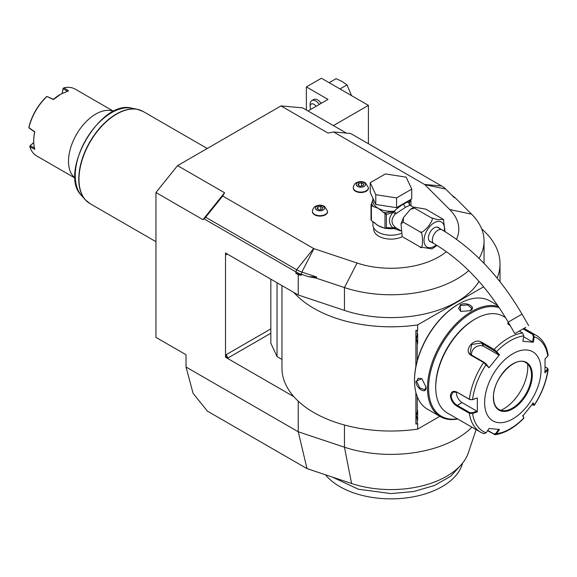 <?xml version="1.0" encoding="UTF-8"?>
<svg xmlns="http://www.w3.org/2000/svg" width="577" height="577" viewBox="0 0 577 577"><rect width="100%" height="100%" fill="white"/><g stroke="black" fill="none" stroke-linecap="round" stroke-linejoin="round"><path stroke-width="0.87" d="M333.376 125.606L368.422 105.375L321.418 78.234L306.373 86.918L327.996 99.403L307.995 110.95M368.422 105.375L368.422 143.731M186.032 367.001L193.086 393.326L207.395 411.12L307 468.625L298.251 431.784L186.032 367.001L186.032 354.754L155.949 337.386L155.949 192.523L177.572 165.621L280.992 105.916L302.615 107.849L346.366 133.107M476.104 429.598L468.38 452.7A78.818 45.504 180 0 1 351.581 483.49L307 468.625M177.572 165.621L224.583 192.761L222.7 196.021L313.636 248.521A1.327 0.765 0 0 0 313.917 248.644L357.084 263.033L344.455 287.57L316.045 278.1L308.342 276.621L301.281 274.27A26.592 15.355 180 0 1 295.777 271.825L204.027 218.856L202.96 219.664L155.949 192.523M298.251 274.681L295.777 273.246L301.281 275.265L298.251 274.681L298.251 294.998L293.873 292.474A109.024 62.943 0 0 0 417.647 324.901L483.627 286.805M281.965 285.601L281.965 368.083A109.024 62.943 0 0 0 293.873 396.687L225.52 357.228L225.52 253.014L293.873 292.474M471.921 427.182A93.07 53.733 180 0 1 344.455 447.189L298.251 431.784L298.251 401.181M280.992 105.916L327.996 133.056L333.636 131.967L350.686 133.489L441.621 185.996A25.438 14.685 180 0 1 445.668 189.032L454.265 197.637L455.188 197.767L451.964 195.329M456.486 239.253A67.805 39.149 0 0 0 449.714 209.552L424.787 184.633A1.327 0.765 0 0 0 424.578 184.474L333.636 131.967M357.084 263.033A67.805 39.149 0 0 0 446.425 251.673M373.701 227.85L373.701 229.127A17.281 9.982 0 0 0 378.764 236.188A17.281 9.982 0 0 0 402.486 236.577L402.566 236.693M312.431 211.514A7.58 4.378 0 0 0 312.424 211.73A7.58 4.378 0 0 0 314.645 214.824A7.58 4.378 0 0 0 322.904 215.776A7.58 4.378 0 0 0 327.585 211.73A7.58 4.378 0 0 0 327.57 211.514M353.29 187.929A7.58 4.378 0 0 0 353.275 188.145A7.58 4.378 0 0 0 355.497 191.239A7.58 4.378 0 0 0 363.755 192.191A7.58 4.378 0 0 0 368.436 188.145A7.58 4.378 0 0 0 368.429 187.929M224.583 192.761L202.96 219.664M316.045 278.1L316.751 277.025L301.858 272.063A25.438 14.685 180 0 1 296.592 269.726L205.65 217.226L222.7 196.021M205.65 217.226L204.027 218.856M298.251 294.998L344.455 310.404L344.455 287.57A93.07 53.733 0 0 0 468.726 270.577M479.076 258.381A93.07 53.733 0 0 0 484.06 241.035A93.07 53.733 0 0 0 471.589 214.168L455.188 197.767M344.455 310.404A93.07 53.733 0 0 0 478.975 281.388M308.342 276.621L316.751 277.025M497.172 278.15A109.024 62.943 0 0 0 500.014 263.869A109.024 62.943 0 0 0 481.658 228.918M228.341 357.769A2.661 1.536 60 0 1 226.458 354.516L225.679 357.134L228.341 357.769L270.837 333.239M225.679 252.921L226.458 254.637A2.661 1.536 60 0 1 226.711 253.7M281.965 359.421L277.039 356.579L270.837 343.214L270.837 279.174M293.873 396.687A109.024 62.943 0 0 0 417.647 429.122L417.647 423.518L417.221 423.763L417.221 419.782L416.32 415.642L417.221 411.495A10.768 6.217 -60 0 1 417.647 410.435L417.647 420.352A10.768 6.217 -60 0 1 417.221 419.782M417.221 423.763L415.887 424.117L415.887 392.497M415.887 366.46L415.887 330.397L417.647 330.506L417.647 324.901M277.039 356.579L277.039 282.759M417.221 360.813L417.221 343.019L416.32 338.879L417.221 334.732L417.221 330.751L417.647 330.506M497.129 304.606L497.129 305.103M417.647 429.122L439.811 416.32M417.221 411.495L417.221 396.637M416.32 338.843L417.647 343.589A10.768 6.217 -60 0 1 417.221 343.019M417.647 343.589L417.647 333.672A10.768 6.217 -60 0 0 417.221 334.732M417.221 330.751L415.887 330.397M416.32 415.613L417.647 420.352M458.65 304.05L458.116 304.36A61.696 35.615 120 0 0 414.495 379.918L414.495 380.568A62.489 36.077 120 0 0 427.434 409.172L440.41 416.666A62.489 36.077 120 0 0 457.756 419.003M497.691 305.428L489.923 300.942A62.489 36.077 120 0 0 458.679 304.036L458.679 304.036A62.489 36.077 120 0 0 414.495 380.568M498.42 306.502A62.489 36.077 120 0 0 471.654 311.522A62.489 36.077 120 0 0 430.831 366.59A62.489 36.077 120 0 0 440.41 416.666M470.241 310.707L460.655 311.392L460.085 304.851C466.396 301.237 477.15 307.44 470.241 310.707L470.241 310.714M426.057 387.246C426.663 394.87 415.923 388.638 415.902 381.383L421.852 378.606L426.057 387.232M499.256 307.736A61.696 35.615 120 0 0 472.217 312.503A61.696 35.615 120 0 0 429.245 379.002A61.696 35.615 120 0 0 457.41 418.801M505.553 317.638L503.144 316.246A55.839 32.24 120 0 0 475.224 319.016L474.287 319.557A54.512 31.475 120 0 0 435.736 386.323L435.736 387.405L435.736 386.323M475.224 319.016A55.839 32.24 120 0 0 435.736 387.405A55.839 32.24 120 0 0 447.305 412.973L480.446 432.108A55.839 32.24 -60 0 1 469.346 413.283L456.89 406.093C453.096 403.676 450.933 400.272 450.406 395.872C450.94 391.725 453.096 390.456 456.89 392.064L469.346 399.255L472.303 399.731L477.33 397.942L477.33 411.877L472.57 413.471L469.346 413.283L469.721 412.569L457.265 405.379C453.695 403.114 451.661 399.948 451.156 395.872L453.039 392.086L457.265 392.353L469.721 399.544L472.303 399.731M523.736 328.508L533.134 333.932L534.215 336.788L533.328 342.219L522.877 341.281L523.765 335.857A53.87 31.1 -60 0 0 496.602 351.537L499.48 354.79L489.029 367.794L483.598 362.536L471.142 355.345C462.768 350.982 474.02 336.954 481.665 342.255L494.121 349.446L496.602 351.537L495.946 351.819L498.752 354.992L483.872 346.402A7.977 6.289 144.9 0 0 475.325 347.361A7.977 6.289 144.9 0 0 471.633 355.1M523.765 335.857L522.611 332.994L519.286 331.075M510.414 325.955L507.731 323.69L508.287 322.276M477.33 397.942L472.57 399.544A53.87 31.1 -60 0 1 486.151 364.534L486.173 363.972L484.161 362.334L471.705 355.143L470.031 353.607L471.669 344.462L481.47 342.983L495.946 351.819M507.94 324.022L508.676 322.947M523.065 328.89L532.571 334.379L533.465 336.672L532.6 341.966L523.613 336.773M547.385 368.234L548.15 369.403L545.02 372.792L545.02 358.858L547.797 356.11A53.87 31.1 -60 0 0 534.215 336.788L533.465 336.672M547.797 356.11L548.15 355.165C546.765 345.948 542.806 339.355 536.285 335.381A55.839 32.24 -60 0 0 533.134 333.932L532.571 334.379M483.598 433.551A55.839 32.24 -60 0 1 480.446 432.108L483.887 433.688L486.151 432.793L489.029 428.516L499.48 429.447L496.602 433.731L495.174 434.712L487.558 430.702M523.714 417.553L522.827 415.296M495.174 434.712C504.897 433.233 514.424 427.781 523.75 418.354L523.692 417.344M545.164 366.878L547.01 367.946L547.797 370.045A53.87 31.1 -60 0 1 534.215 405.047L533.328 402.941L522.877 415.945L523.765 418.044A53.87 31.1 -60 0 1 496.602 433.731L495.946 433.363L493.926 433.983L487.753 430.413M486.151 432.793A53.87 31.1 -60 0 1 472.57 413.471L472.303 412.757L469.721 412.569M472.303 412.757L476.941 411.199L462.062 402.609A7.977 4.609 60 0 1 456.479 391.971M541.038 370.037A39.885 23.03 120 0 0 512.83 353.751A39.885 23.03 120 0 0 484.63 402.609A39.885 23.03 120 0 0 512.83 418.888A39.885 23.03 120 0 0 541.038 370.037M489.029 367.794L486.173 363.972M499.48 354.79L498.752 354.992M533.328 342.219L532.6 341.966M547.335 369.439L544.63 372.115M547.01 367.946L547.616 368.386M532.6 403.143L533.465 405.191L534.252 405.299L531.936 404.787M498.752 429.194L495.946 433.363M476.941 411.199L477.33 411.877M498.939 409.468A26.989 15.586 120 0 0 505.603 410.6A26.989 15.586 120 0 0 512.412 408.119A26.989 15.586 120 0 0 531.496 375.057A26.989 15.586 120 0 0 530.241 367.924A26.989 15.586 120 0 0 525.928 362.717C515.564 354.999 492.556 378.858 493.523 397.344C493.631 403.33 495.441 407.376 498.961 409.482A26.989 15.586 120 0 0 519.762 402.248A26.989 15.586 120 0 0 531.54 375.086A26.989 15.586 120 0 0 525.95 362.731M500.886 410.297A34.173 19.726 120 0 0 503.62 408.905A34.173 19.726 120 0 0 527.623 363.993M460.85 311.472L458.52 308.385L460.468 305.5L467.695 304.952L471.813 308.385L470.046 310.823M426.05 387.016L424.823 389.771L419.796 387.917L416.652 381.383L418.181 378.252L422.018 378.728M372.908 221.51L372.908 224.785A18.082 10.436 180 0 0 378.202 232.17A18.082 10.436 0 0 0 401.102 233.44M409.886 205.145L409.172 202.938L408.797 203.046L410.002 205.224L405.653 207.201L395.18 214.197C390.932 218.979 390.932 223.313 395.18 227.201L396.118 227.886L394.134 228.55L400.712 230.894M395.18 227.201L392.987 227.893L386.388 227.619L386.388 214.594L392.987 212.286C388.249 218.221 388.249 223.422 392.987 227.893L394.293 228.319L396.118 227.886L400.683 230.54M414.495 208.117L431.416 217.882L437.907 219.7L443.338 219.39L425.776 209.119L413.976 207.157L414.495 208.117L410.413 209.314L403.446 217.659L403.208 222.152L400.993 223.847L402.155 236.094M437.02 245.427L431.928 248.925L420.135 246.963C423.323 252.091 423.316 230.461 420.135 231.918C420.965 233.332 423.713 231.492 428.386 226.4C432.26 220.861 433.269 218.027 431.416 217.882M403.208 237.19L420.135 246.963M403.208 222.152L420.135 231.918M443.41 219.52L445.047 231.637M431.286 242.066A8.244 4.76 -60 0 1 430.11 241.698A8.244 4.76 -60 0 1 428.408 237.919A8.244 4.76 -60 0 1 432.007 229.624A8.244 4.76 -60 0 1 438.354 227.417A8.244 4.76 -60 0 1 439.263 228.247M525.748 327.347L514.85 333.636L525.748 327.347M524.421 328.111L517.151 332.309L524.421 328.111M408.761 203.017L408.797 202.722A1.327 1.067 17 0 0 408.826 202.96L409.944 205.181L413.644 207.316M409.071 200.45L409.071 200.904A18.082 10.436 0 0 1 408.797 202.722C407.989 201.936 406.316 202.347 403.777 203.941C401.296 205.239 398.087 207.655 394.134 211.182L396.118 213.245L394.408 211.305M375.793 204.467L370.225 192.48L370.225 182.707L385.422 173.937L406.186 177.146L411.747 189.133L411.747 198.906L396.55 207.677L375.793 204.467L375.793 194.694L370.225 182.707M411.747 189.133L396.55 197.911L396.55 207.677M396.55 197.911L375.793 194.694M372.908 200.039L371.696 203.227A19.409 11.208 0 0 0 373.211 206.487L378.202 208.283L383.193 212.249A19.409 11.208 0 0 0 385.854 212.798L394.134 211.182A18.082 10.436 0 0 1 378.202 208.283A18.082 10.436 0 0 1 372.908 200.904L372.908 198.25M374.473 222.52A18.082 10.436 0 0 0 378.202 225.657L384.996 228.369L384.996 213.411L383.193 212.249M383.957 227.893A18.082 10.436 0 0 1 378.202 225.657L371.408 220.645L371.408 205.448L373.211 206.487M386.388 214.594L384.996 213.411M386.164 214.132L385.854 212.798L384.498 213.007M394.141 211.434L392.987 212.286A2.661 0.793 -138.6 0 1 395.18 214.197M385.948 228.153L386.388 227.619M394.408 228.398L384.996 228.369L386.164 228.016M394.141 228.333L394.134 228.55A18.082 10.436 0 0 1 385.768 228.268M371.696 203.227L371.033 204.64A20.476 11.821 0 0 0 371.408 205.448M371.408 220.645A20.476 11.821 180 0 1 371.033 219.844L371.033 204.64M410.665 199.534A1.327 1.046 24.9 0 1 410.889 199.866L409.172 202.938A2.661 2.532 -33.7 0 0 409.533 204.813L409.764 205.066M410.81 199.447L410.889 199.866M408.826 202.96L409.641 200.125M410.939 205.751L410.939 200.421M323.264 206.27A4.609 2.661 180 0 1 323.264 210.035A4.609 2.661 180 0 1 316.744 210.035A4.609 2.661 0 0 1 316.744 206.27A4.609 2.661 0 0 1 323.264 206.27M317.04 208.607L319.211 209.862L322.175 209.401L322.969 207.691L320.798 206.436L317.833 206.898L317.04 208.607M317.833 206.898L317.833 209.069M320.798 206.436L320.798 209.617M364.116 182.678A4.609 2.661 180 0 1 364.116 186.443A4.609 2.661 180 0 1 357.596 186.443A4.609 2.661 0 0 1 357.596 182.678A4.609 2.661 0 0 1 364.116 182.678M357.891 185.022L360.062 186.277L363.027 185.816L363.82 184.106L361.649 182.851L358.685 183.313L357.891 185.022M358.685 183.313L358.685 185.484M361.649 182.851L361.649 186.032M113.712 111.368L75.198 89.132A38.558 22.258 120 0 0 63.917 87.812L63.124 88.505L62.136 93.344M60.996 93.972L53.43 99.576L46.939 96.453L53.517 99.345A37.757 21.803 -60 0 1 60.434 94.303L68.562 90.841L63.917 87.812M113.604 111.426A38.558 22.258 120 0 0 95.782 114.058A38.558 22.258 -60 0 0 70.993 146.753A38.558 22.258 -60 0 0 75.147 178.033M46.896 96.583A38.558 22.258 120 0 0 28.937 127.683L34.8 131.845A38.558 22.258 120 0 0 33.733 141.199A38.558 22.258 120 0 0 34.8 149.313L29.853 146.81A38.558 22.258 120 0 0 36.639 155.92L75.154 178.156M67.343 91.361L63.174 88.656L62.208 93.308M63.838 87.841L63.174 88.656M46.939 96.453L46.456 96.821A37.757 21.803 -60 0 0 28.929 127.185L28.937 127.683M28.85 127.784L34.642 132.039A37.757 21.803 120 0 0 33.733 140.543L33.733 141.199M33.754 142.584L30.22 145.721L29.853 146.81M33.754 142.505L30.062 145.779L34.642 148M30.062 145.779L29.845 146.731M461.47 464.449L450.76 476.227L434.322 485.546L413.745 491.517L390.99 493.58L358.367 489.231L332.345 477.078M462.667 462.999L461.997 465.012A72.32 41.753 180 0 1 386.251 498.766A72.32 41.753 180 0 1 325.471 474.784M306.373 86.918L306.373 110.019M310.808 109.327A5.316 3.073 -120 0 1 310.137 106.456L310.137 104.286A7.977 4.609 60 0 1 311.789 100.636L313.664 99.547A7.977 4.609 60 0 1 321.144 103.355M311.789 100.636A7.977 4.609 60 0 1 319.269 104.444M310.137 106.456A5.316 3.073 60 0 1 312.157 103.773A5.316 3.073 60 0 1 316.045 106.305M340.004 88.966L347.001 84.927L342.103 81.487L336.146 78.66L329.15 82.699M347.001 84.927L351.595 95.652M313.636 248.521L296.592 269.726L295.777 273.246M313.917 248.644L301.858 272.063L301.281 275.265M449.714 209.552L471.589 214.168M424.787 184.633L445.668 189.032M270.837 328.897L226.458 354.516M227.403 254.096L226.458 254.637M344.455 425.011L344.455 447.189L351.581 483.49M469.721 399.544L469.346 399.255A55.839 32.24 -60 0 1 483.598 362.536L484.161 362.334M493.926 350.174L494.121 349.446A55.839 32.24 -60 0 1 522.611 332.994M456.89 392.064L457.265 392.353M471.142 355.345L471.705 355.143M481.665 342.255L481.47 342.983L483.872 346.402M494.121 434.495L493.926 433.983M456.89 406.093L457.265 405.379L462.062 402.609M450.406 395.872L451.156 395.872M493.371 397.56A27.523 15.889 120 0 0 512.83 408.797A27.523 15.889 120 0 0 532.29 375.086A27.523 15.889 120 0 0 512.83 363.849A27.523 15.889 120 0 0 493.371 397.56M460.085 304.851L460.468 305.5M415.902 381.383L416.652 381.383M424.578 184.474L441.621 185.996M444.232 231.146A14.432 8.33 120 0 0 434.236 222.772A14.432 8.33 120 0 0 424.03 240.45A14.432 8.33 120 0 0 434.236 246.343A14.432 8.33 120 0 0 436.241 244.951M437.186 227.049L441.982 229.819A7.977 4.609 120 0 0 437.993 230.216A7.977 4.609 120 0 0 432.786 237.241A7.977 4.609 120 0 0 434.005 243.638L429.209 240.869M441.982 229.819C473.255 248.435 499.934 276.542 522.019 314.148L508.2 322.125C487.32 286.755 462.588 260.588 434.005 243.638M403.777 203.941A2.661 1.536 -120 0 0 405.653 207.201M312.424 211.297A7.58 4.378 0 0 0 314.645 214.392A7.58 4.378 180 0 0 322.904 215.344A7.58 4.378 180 0 0 327.585 211.297L324.534 206.378C321.483 204.785 318.454 204.785 315.439 206.393C314.277 206.335 312.171 210.122 312.424 211.297L312.424 211.73M353.275 187.713A7.58 4.378 0 0 0 355.497 190.807A7.58 4.378 180 0 0 363.755 191.752A7.58 4.378 180 0 0 368.436 187.713L365.392 182.794C362.342 181.192 359.305 181.2 356.297 182.808C355.129 182.75 353.023 186.537 353.275 187.713L353.275 188.145M87.531 201.892A53.134 30.682 -60 0 1 85.223 199.692A53.134 30.682 -60 0 1 89.774 142.072A53.134 30.682 -60 0 1 137.398 109.32L143.183 111.498A53.185 30.704 120 0 0 102.194 125.743A53.185 30.704 120 0 0 78.984 179.267A53.185 30.704 120 0 0 89.998 203.609L155.949 241.691M81.472 195.452C57.88 172.869 100.499 99.056 131.852 108.187A51.31 29.622 120 0 0 85.865 139.814A51.31 29.622 120 0 0 81.472 195.452L85.223 199.692L89.998 203.609M131.852 108.187L137.398 109.32A53.134 30.682 -60 0 1 140.456 110.214M484.06 263.393L484.06 241.035M500.014 263.869L500.014 281.677M458.116 304.36L458.679 304.036M524.053 328.32L536.285 335.381M523.793 418.181L523.728 417.467M548.15 369.403C546.477 381.678 541.846 393.644 534.252 405.299M400.993 223.847L403.446 217.659M410.413 209.314L413.976 207.157M443.756 219.996L443.338 219.39M508.2 322.125L514.85 333.636M522.019 314.148L528.669 325.659M327.585 211.73L327.585 211.297M368.436 188.145L368.436 187.713M207.251 148.484L143.183 111.498"/></g></svg>
